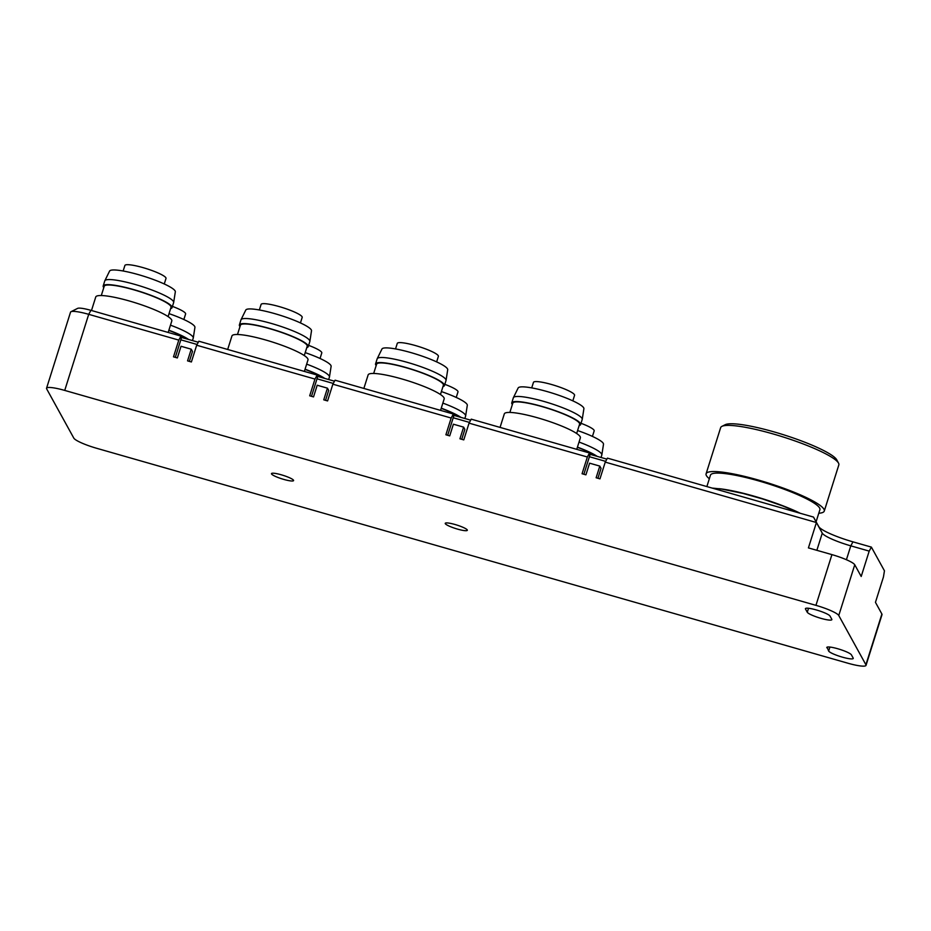 <?xml version="1.0" encoding="UTF-8"?>
<svg xmlns="http://www.w3.org/2000/svg" width="931" height="931" viewBox="0 0 931 931"><rect width="100%" height="100%" fill="white"/><g stroke="black" fill="none" stroke-linecap="round" stroke-linejoin="round"><path stroke-width="1.4" d="M103.19 285.945L104.784 280.871A36.1 5.772 17.5 0 1 104.842 280.743L109.579 271.084A34.482 5.505 17.5 0 1 141.733 275.611A34.482 5.505 17.5 0 1 175.121 290.938A34.482 5.505 17.5 0 1 175.331 291.822L173.666 302.447A36.1 5.772 17.5 0 1 173.643 302.575L172.037 307.649A36.1 5.772 -162.5 0 0 171.851 306.59A36.1 5.772 -162.5 0 0 136.485 290.414A36.1 5.772 -162.5 0 0 103.19 285.945A36.1 5.772 -162.5 0 0 103.376 287.004A36.1 5.772 -162.5 0 0 103.795 287.598M104.842 280.743A36.1 5.772 17.5 0 1 138.51 285.468A36.1 5.772 17.5 0 1 173.457 301.516A36.1 5.772 17.5 0 1 173.666 302.447M170.594 308.661A36.1 5.772 -162.5 0 0 172.037 307.649M101.293 295.534L104.214 286.271A35.017 5.598 17.5 0 1 136.52 290.612A35.017 5.598 17.5 0 1 170.827 306.299A35.017 5.598 17.5 0 1 171.013 307.323L168.092 316.598M91.494 310.512L95.753 296.977A39.87 6.366 17.5 0 1 132.528 301.923A39.87 6.366 17.5 0 1 171.595 319.787A39.87 6.366 17.5 0 1 171.804 320.962L168.174 332.448M181.58 337.464L198.303 342.247M317.774 376.427L334.497 381.21M453.956 415.389L470.679 420.172M590.149 454.351L606.872 459.146M597.923 478.278L601.054 468.351L599.808 466.094L596.131 477.754L599.96 478.86L605.243 462.113L607.431 458.122L813.508 517.077L818.756 526.62A32.329 5.167 -162.5 0 0 852.982 541.854L871.381 547.114L884.45 570.819L883.449 576.964L875.454 602.334L881.89 614.018A21.553 3.445 17.5 0 1 882.006 614.646L866.016 665.374A21.553 3.445 -162.5 0 0 865.9 664.746L838.761 615.507A21.553 3.445 -162.5 0 0 815.94 605.348L64.728 390.415A21.553 3.445 -162.5 0 0 46.55 388.25A21.553 3.445 -162.5 0 0 46.666 388.879L73.805 438.117A21.553 3.445 -162.5 0 0 96.626 448.276L847.838 663.198A21.553 3.445 -162.5 0 0 866.016 665.374M461.741 439.304L464.86 429.389L463.615 427.131L459.937 438.792L463.778 439.886L469.049 423.151L471.237 419.159L589.544 453.001L590.196 454.188L583.877 474.251M325.547 400.342L328.678 390.426L327.433 388.157L323.755 399.83L327.584 400.924L332.856 384.189L335.055 380.197L453.362 414.039L454.014 415.226L447.683 435.289M189.354 361.379L192.484 351.464L191.239 349.195L187.562 360.867L191.39 361.961L196.674 345.226L198.862 341.223L317.168 375.077L317.82 376.264L311.489 396.327M46.55 388.25L70.535 312.164A21.553 3.445 17.5 0 1 70.977 311.722L77.61 308.382A16.164 2.584 17.5 0 1 90.912 310.337L180.975 336.114L181.626 337.29L175.307 357.353M800.311 513.307A57.373 9.17 -162.5 0 0 754.063 496.176A57.373 9.17 -162.5 0 0 718.988 488.67M706.873 486.576L710.458 475.171A57.373 9.17 17.5 0 1 758.858 480.955A57.373 9.17 17.5 0 1 819.908 509.688L816.091 521.779M818.78 513.249A61.958 9.904 -162.5 0 0 824.272 511.061A61.958 9.904 -162.5 0 0 758.358 480.035A61.958 9.904 -162.5 0 0 706.094 473.798A61.958 9.904 -162.5 0 0 709.341 478.743M706.094 473.798L720.652 427.643A61.958 9.904 17.5 0 1 721.909 426.363A61.958 9.904 17.5 0 1 772.905 433.881A61.958 9.904 17.5 0 1 838.528 463.126A61.958 9.904 17.5 0 1 838.831 464.906L824.272 511.061M721.909 426.363L725.226 424.687A59.258 9.473 17.5 0 1 774.01 431.891A59.258 9.473 17.5 0 1 836.771 459.856L838.528 463.126M271.538 473.96A11.579 1.85 17.5 0 1 271.48 473.611A11.579 1.85 17.5 0 1 281.255 474.787A11.579 1.85 17.5 0 1 293.521 480.245A11.579 1.85 17.5 0 1 293.579 480.582A11.579 1.85 17.5 0 1 283.804 479.418A11.579 1.85 17.5 0 1 271.538 473.96M467.269 529.948A11.579 1.85 17.5 0 1 467.327 530.298A11.579 1.85 17.5 0 1 457.563 529.122A11.579 1.85 17.5 0 1 445.297 523.664A11.579 1.85 17.5 0 1 445.239 523.327A11.579 1.85 17.5 0 1 455.003 524.49A11.579 1.85 17.5 0 1 467.269 529.948M831.802 619.278A12.929 2.071 17.5 0 1 831.86 619.65A12.929 2.071 17.5 0 1 820.956 618.347A12.929 2.071 17.5 0 1 807.27 612.261L805.49 609.025A12.929 2.071 17.5 0 1 805.42 608.641A12.929 2.071 17.5 0 1 816.324 609.945A12.929 2.071 17.5 0 1 830.01 616.043L831.802 619.278M826.868 647.813A12.929 2.071 17.5 0 1 826.798 647.429A12.929 2.071 17.5 0 1 837.702 648.732A12.929 2.071 17.5 0 1 851.4 654.83L853.18 658.066A12.929 2.071 17.5 0 1 853.25 658.438A12.929 2.071 17.5 0 1 842.334 657.135A12.929 2.071 17.5 0 1 828.648 651.048L827.077 647.161M70.977 311.722A21.553 3.445 17.5 0 1 88.713 314.329L178.787 340.106L180.975 336.114M191.239 349.195L181.021 346.274L177.344 357.935L173.503 356.841L178.787 340.106M605.65 461.369L589.404 456.725M469.457 422.406L453.211 417.763M333.263 383.444L317.017 378.801M197.081 344.482L180.835 339.827M813.508 517.077L816.417 522.535L605.243 462.113M818.756 526.62L822.271 533.149L816.417 522.535L808.422 547.905L831.93 554.62A21.553 3.445 17.5 0 1 854.751 564.78L861.198 576.475L869.193 551.117L850.794 545.845L852.982 541.854M816.859 550.314L822.271 533.149A26.941 4.306 -162.5 0 0 850.794 545.845L846.419 559.729M871.381 547.114L869.193 551.117M196.674 345.226L314.969 379.068L309.697 395.803L313.526 396.909L317.203 385.236L327.433 388.157M332.856 384.189L451.163 418.031L445.891 434.777L449.72 435.871L453.397 424.199L463.615 427.131M469.049 423.151L587.356 457.005L582.073 473.739L585.913 474.833L589.591 463.173L599.808 466.094M317.168 375.077L314.969 379.068M453.362 414.039L451.163 418.031M589.544 453.001L587.356 457.005M577.383 447.311A35.017 5.598 17.5 0 1 596.084 456.05M597.167 456.365A36.1 5.772 -162.5 0 0 577.441 447.136M579.035 442.062A36.1 5.772 17.5 0 1 601.845 454.887A36.1 5.772 17.5 0 1 601.81 455.026L601.042 457.47M577.592 430.541A34.482 5.505 17.5 0 1 603.497 444.273L601.845 454.887M581.002 423.291A21.553 3.445 17.5 0 1 594.176 430.878L592.43 436.406M533.463 382.362L531.717 387.89L533.463 382.373A21.553 3.445 17.5 0 1 533.463 382.362A21.553 3.445 17.5 0 1 555.051 385.55A21.553 3.445 17.5 0 1 574.567 395.314L572.821 400.854M511.759 402.844L513.353 397.77A36.1 5.772 17.5 0 1 513.412 397.63L518.148 387.983A34.482 5.505 17.5 0 1 550.302 392.498A34.482 5.505 17.5 0 1 583.69 407.836A34.482 5.505 17.5 0 1 583.9 408.709L582.236 419.334A36.1 5.772 17.5 0 1 582.212 419.474L580.607 424.548A36.1 5.772 -162.5 0 0 580.42 423.489A36.1 5.772 -162.5 0 0 545.054 407.312A36.1 5.772 -162.5 0 0 511.759 402.844A36.1 5.772 -162.5 0 0 511.945 403.891A36.1 5.772 -162.5 0 0 512.364 404.496M513.412 397.63A36.1 5.772 17.5 0 1 547.079 402.367A36.1 5.772 17.5 0 1 582.026 418.415A36.1 5.772 17.5 0 1 582.236 419.334M579.163 425.56A36.1 5.772 -162.5 0 0 580.607 424.548M509.862 412.433L512.783 403.158A35.017 5.598 17.5 0 1 545.089 407.499A35.017 5.598 17.5 0 1 579.396 423.198A35.017 5.598 17.5 0 1 579.582 424.222L576.661 433.497M500.063 427.399L504.323 413.876A39.87 6.366 17.5 0 1 541.097 418.822A39.87 6.366 17.5 0 1 580.164 436.686A39.87 6.366 17.5 0 1 580.362 437.849L576.743 449.347M363.87 388.436L368.129 374.914A39.87 6.366 17.5 0 1 404.915 379.848A39.87 6.366 17.5 0 1 443.971 397.723A39.87 6.366 17.5 0 1 444.18 398.887L440.561 410.373M373.668 373.471L376.601 364.196A35.017 5.598 17.5 0 1 408.895 368.536A35.017 5.598 17.5 0 1 443.214 384.235A35.017 5.598 17.5 0 1 443.389 385.259L440.468 394.523M442.97 386.586A36.1 5.772 -162.5 0 0 444.424 385.585A36.1 5.772 -162.5 0 0 444.238 384.526A36.1 5.772 -162.5 0 0 408.872 368.35A36.1 5.772 -162.5 0 0 375.565 363.87A36.1 5.772 -162.5 0 0 375.752 364.929A36.1 5.772 -162.5 0 0 376.171 365.534M375.565 363.87L377.171 358.796A36.1 5.772 17.5 0 1 377.218 358.668A36.1 5.772 17.5 0 1 410.885 363.404A36.1 5.772 17.5 0 1 445.833 379.452A36.1 5.772 17.5 0 1 446.054 380.372A36.1 5.772 17.5 0 1 446.019 380.511L444.424 385.585M377.218 358.668L381.954 349.02A34.482 5.505 17.5 0 1 414.12 353.536A34.482 5.505 17.5 0 1 447.497 368.874A34.482 5.505 17.5 0 1 447.706 369.747L446.054 380.372M397.281 343.388L395.535 348.927L397.269 343.399A21.553 3.445 17.5 0 1 397.281 343.388A21.553 3.445 17.5 0 1 418.869 346.588A21.553 3.445 17.5 0 1 438.385 356.352L436.639 361.891M444.82 384.328A21.553 3.445 17.5 0 1 457.982 391.904L456.237 397.444M441.399 391.579A34.482 5.505 17.5 0 1 467.304 405.299L465.651 415.924A36.1 5.772 17.5 0 1 465.616 416.064L464.848 418.508M442.853 403.1A36.1 5.772 17.5 0 1 465.651 415.924M460.973 417.402A36.1 5.772 -162.5 0 0 441.247 408.174M441.201 408.348A35.017 5.598 17.5 0 1 459.891 417.088M227.676 349.474L231.947 335.951A39.87 6.366 17.5 0 1 268.722 340.886A39.87 6.366 17.5 0 1 307.777 358.761A39.87 6.366 17.5 0 1 307.986 359.925L304.367 371.411M237.486 334.497L240.407 325.233A35.017 5.598 17.5 0 1 272.713 329.574A35.017 5.598 17.5 0 1 307.021 345.261A35.017 5.598 17.5 0 1 307.207 346.297L304.274 355.561M306.776 347.624A36.1 5.772 -162.5 0 0 308.231 346.611A36.1 5.772 -162.5 0 0 308.045 345.564A36.1 5.772 -162.5 0 0 272.678 329.376A36.1 5.772 -162.5 0 0 239.383 324.907A36.1 5.772 -162.5 0 0 239.57 325.966A36.1 5.772 -162.5 0 0 239.989 326.572M239.383 324.907L240.978 319.833A36.1 5.772 17.5 0 1 241.024 319.705A36.1 5.772 17.5 0 1 274.692 324.43A36.1 5.772 17.5 0 1 309.639 340.49A36.1 5.772 17.5 0 1 309.86 341.409A36.1 5.772 17.5 0 1 309.825 341.549L308.231 346.611M241.024 319.705L245.772 310.058A34.482 5.505 17.5 0 1 277.927 314.573A34.482 5.505 17.5 0 1 311.303 329.9A34.482 5.505 17.5 0 1 311.513 330.784L309.86 341.409M261.087 304.425L259.342 309.965L261.087 304.437A21.553 3.445 17.5 0 1 261.087 304.425A21.553 3.445 17.5 0 1 282.675 307.626A21.553 3.445 17.5 0 1 302.191 317.39L300.445 322.929M308.627 345.366A21.553 3.445 17.5 0 1 321.789 352.942L320.043 358.482M305.205 352.616A34.482 5.505 17.5 0 1 331.122 366.337L329.458 376.962A36.1 5.772 17.5 0 1 329.434 377.102L328.655 379.545M306.66 364.137A36.1 5.772 17.5 0 1 329.458 376.962M324.779 378.428A36.1 5.772 -162.5 0 0 305.065 369.211M305.007 369.374A35.017 5.598 17.5 0 1 323.709 378.126M168.814 330.412A35.017 5.598 17.5 0 1 187.515 339.163M188.597 339.466A36.1 5.772 -162.5 0 0 168.872 330.237M170.466 325.163A36.1 5.772 17.5 0 1 193.276 338A36.1 5.772 17.5 0 1 193.241 338.128L192.473 340.571M169.023 313.642A34.482 5.505 17.5 0 1 194.928 327.375L193.276 338M172.433 306.392A21.553 3.445 17.5 0 1 185.606 313.98L183.861 319.508M124.894 265.463L123.148 271.002L124.894 265.475A21.553 3.445 17.5 0 1 124.894 265.463A21.553 3.445 17.5 0 1 146.481 268.663A21.553 3.445 17.5 0 1 166.009 278.427L164.263 283.955M64.728 390.415L88.713 314.329L90.912 310.337M881.89 614.018L865.9 664.746M838.761 615.507L854.751 564.78M829.905 647.057L828.648 651.048M831.93 554.62L815.94 605.348M808.527 608.269L807.27 612.261M805.49 609.025L805.687 608.374M818.943 526.899L817.86 524.991M712.11 488.077L721.385 488.996L743.054 493.43L762.489 498.923L782.738 505.94L799.822 513.167"/></g></svg>

